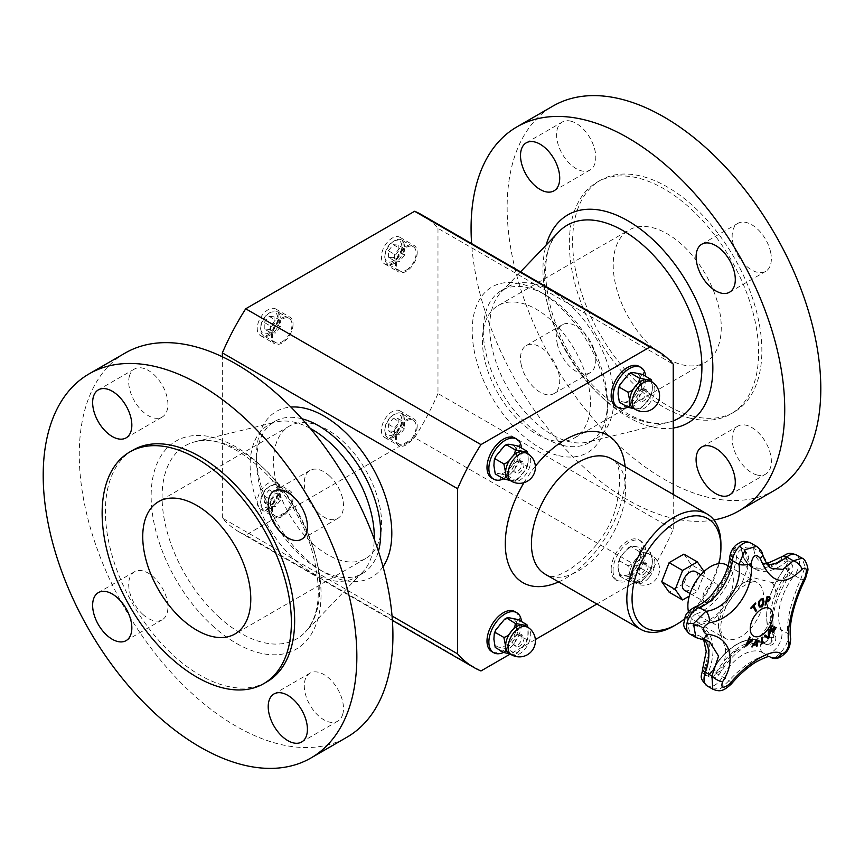 <?xml version="1.0" encoding="UTF-8"?>
<svg xmlns="http://www.w3.org/2000/svg" width="864" height="864" viewBox="0 0 864 864"><rect width="100%" height="100%" fill="white"/><g stroke="black" fill="none" stroke-linecap="round" stroke-linejoin="round"><path stroke-width="0.65" stroke-dasharray="4.32 3.24" d="M521.208 303.07A76.41 44.118 60 0 1 582.887 366.714A76.41 44.118 60 0 1 574.625 437.886A76.41 44.118 60 0 1 498.215 393.768A76.41 44.118 60 0 1 498.215 305.543A76.41 44.118 60 0 1 521.208 303.07M312.368 543.37A76.41 44.118 -120 0 0 365.785 558.457A76.41 44.118 -120 0 0 365.785 470.232A76.41 44.118 -120 0 0 289.375 426.114A76.41 44.118 -120 0 0 312.368 543.37M704.074 571.471L704.743 572.422L697.356 591.44L689.256 596.117M695.39 571.568A10.832 6.253 -60 0 1 697.637 576.526A10.832 6.253 -60 0 1 692.906 587.423A10.832 6.253 -60 0 1 684.569 590.328M718.265 588.427A10.832 6.253 120 0 0 716.018 583.47A10.832 6.253 120 0 0 705.186 589.723A10.832 6.253 120 0 0 705.186 602.23A10.832 6.253 120 0 0 713.534 599.324A10.832 6.253 120 0 0 718.265 588.427M726.678 565.002A32.162 18.565 -60 0 1 726.678 602.132A32.162 18.565 -60 0 1 694.526 620.698A32.162 18.565 -60 0 1 688.478 611.68M735.502 651.391L758.894 637.891A57.38 33.134 -60 0 1 771.595 637.978L775.235 636.271L773.291 634.619A6.286 3.629 -60 0 1 771.671 641.801A6.286 3.629 -60 0 1 766.055 644.404A6.286 3.629 -60 0 1 765.947 644.339C770.396 644.836 772.276 642.708 771.595 637.978A63.925 36.914 -60 0 1 770.558 620.352L776.207 597.013A63.925 36.914 -60 0 1 786.316 577.13C789.264 572.519 789.102 567.551 785.83 562.226A6.286 3.629 -60 0 1 789.772 561.33C793.908 566.093 793.984 570.521 789.998 574.625L786.316 577.13A57.38 33.134 -60 0 1 772.265 582.638L753.343 577.692A57.38 33.134 -60 0 1 747.198 567.864C745.416 565.175 741.852 561.46 736.517 556.729A6.286 3.629 -60 0 1 739.487 550.8A6.286 3.629 -60 0 1 744.066 549.374A6.286 3.629 -60 0 1 745.33 551.642L748.246 557.28L747.198 567.864A57.38 33.134 -60 0 1 741.053 584.788L722.131 611.582A57.38 33.134 -60 0 1 709.214 621.659L696.956 626.098L693.295 625.342A6.286 3.629 -60 0 1 692.042 625.05A6.286 3.629 -60 0 1 691.254 619.466A6.286 3.629 -60 0 1 696.017 614.077L709.214 621.659A57.38 33.134 -60 0 1 718.33 627.275L725.555 648.788A57.38 33.134 -60 0 1 723.719 664.837L721.991 670.334L715.9 673.24A6.286 3.629 -60 0 1 709.528 677.052A6.286 3.629 -60 0 1 708.761 671.371C715.241 671.382 720.22 669.211 723.719 664.837A57.38 33.134 -60 0 1 735.502 651.391A41.029 23.684 -60 0 1 725.555 648.788M729.778 557.032A8.867 4.45 5.8 0 1 731.797 554.569A7.096 4.093 -60 0 1 736.765 546.631A7.096 4.093 -60 0 1 741.744 548.824A47.704 27.54 120 0 0 781.564 559.246A7.096 4.093 -60 0 1 787.18 559.602A7.096 4.093 -60 0 1 785.117 567.832A54.248 31.32 120 0 0 769.662 631.66A0.734 0.562 -24.6 0 0 769.651 632.524A55.058 31.784 -60 0 1 785.333 567.734L788.972 569.84L790.02 574.614C774.511 599.022 769.576 619.574 775.224 636.271C776.93 636.833 775.408 648.486 766.033 644.393L762.415 642.308A6.286 3.629 120 0 0 768.031 639.695A6.286 3.629 120 0 0 769.651 632.524L773.291 634.619A55.058 31.784 120 0 1 788.972 569.84A6.286 3.629 -60 0 0 789.804 561.341L786.164 559.246A6.286 3.629 120 0 0 782.19 560.131L785.83 562.226A48.514 28.004 120 0 1 755.114 569.074A48.514 28.004 120 0 1 745.33 551.642L741.701 549.536A6.286 3.629 120 0 0 740.426 547.279A6.286 3.629 120 0 0 735.847 548.705A6.286 3.629 120 0 0 732.877 554.634A48.514 28.004 -60 0 1 692.388 611.982L691.967 610.967A47.704 27.54 120 0 0 731.797 554.569L736.517 556.729A48.514 28.004 120 0 1 696.017 614.077L692.388 611.982A6.286 3.629 120 0 0 687.625 617.371A6.286 3.629 120 0 0 688.403 622.944A6.286 3.629 120 0 0 689.656 623.236A0.734 0.572 -92 0 0 688.9 623.668A7.096 4.093 -60 0 1 686.254 618.17A7.096 4.093 -60 0 1 691.967 610.967A8.867 5.994 70.4 0 1 695.131 606.928M752.069 647.071L752.015 647.039A294.548 20.326 -147.2 0 0 751.561 646.682A295.499 240.808 -53.8 0 0 756.842 639.263A295.499 141.502 52.7 0 1 756.853 639.349M756.691 646.261A294.548 197.78 170.2 0 1 756.637 646.294A295.456 140 -127.6 0 0 756.508 644.717M753.959 644.306A294.635 102.568 14.8 0 0 756.497 643.896A295.456 139.244 -127.8 0 0 756.227 641.153M759.499 607.079L758.387 604.498L758.959 601.15L760.903 598.968L762.998 598.838M760.115 606.107L761.368 605.966L763.074 601.819L762.275 599.724M773.42 632.275L773.366 632.254A295.628 1.879 -149.7 0 0 769.457 629.91A295.034 240.883 -59.2 0 0 772.254 625.115A295.628 1.879 30.3 0 1 772.308 625.147L772.254 625.115M775.71 627.178A295.628 1.879 30.3 0 1 775.753 627.21L775.71 627.178A294.43 240.397 -59.2 0 1 773.507 630.968M774.047 626.53A295.628 1.879 30.3 0 1 774.09 626.562L774.047 626.53A294.721 240.635 -59.2 0 1 771.995 630.05M750.794 608.029L750.74 608.008A294.332 223.333 -25.5 0 0 755.363 603.029A295.618 89.132 42.9 0 1 755.395 603.083L755.363 603.029M755.687 611.41A295.034 223.862 154.5 0 1 755.665 611.442A295.639 89.143 -137.1 0 0 753.052 606.593M751.118 608.634A294.43 223.409 154.5 0 1 751.097 608.656A295.618 89.132 -137.1 0 0 750.74 608.008M768.269 638.69L768.226 638.658A294.332 223.204 154.7 0 1 768.226 638.658A295.488 11.934 -148.4 0 0 764.251 635.828A295.034 223.733 -25.3 0 0 765.072 634.954L765.126 634.986M768.334 637.362A295.52 156.578 -123.8 0 0 768.29 631.508A295.034 223.733 -25.3 0 0 769.057 630.666L769.111 630.698M765.061 605.038A295.034 89.737 -163 0 1 764.996 605.038A295.628 224.003 -94.8 0 0 766.962 596.668A294.332 89.521 17 0 0 768.42 596.549L769.813 596.948M768.668 600.296L769.111 597.758L768.161 597.521M766.746 600.923A294.732 89.64 17 0 0 767.275 600.88L768.614 600.275M761.648 644.004A294.343 184.496 175.3 0 1 761.594 644.036A295.639 154.699 -124.3 0 0 761.53 637.535A295.034 184.928 -4.7 0 0 762.188 637.092A295.639 154.699 55.7 0 1 762.188 637.157M762.253 642.913A294.43 184.55 -4.7 0 0 763.636 641.963A295.639 154.699 55.7 0 1 763.636 642.038M752.49 639.025A295.034 15.498 32.1 0 1 752.533 639.058L752.49 639.025A295.52 223.096 -24.5 0 1 747.014 644.177M746.453 645.624L746.41 645.602A294.332 15.466 -147.9 0 0 745.816 645.16A295.488 232.783 -85.2 0 0 749.585 636.887A295.034 15.498 32.1 0 1 749.639 636.93L749.585 636.887M712.66 689.105L720.857 688.414L729.14 680.562C743.99 663.919 764.694 652.007 770.04 656.942C776.099 662.396 791.64 641.606 787.633 633.42C786.607 619.909 790.992 601.798 800.788 579.074L805.108 566.741L802.073 558.187M750.589 542.905A15.152 8.748 -60 0 1 753.646 548.348A39.636 22.885 120 0 0 761.638 562.594L771.649 568.372L756.54 546.34M701.136 639.176A8.867 5.411 95.4 0 1 699.3 638.442L709.549 641.639L700.628 636.487A39.636 22.885 120 0 0 692.723 634.64A15.152 8.748 -60 0 1 689.699 633.938M796.327 554.872A15.152 8.748 -60 0 1 794.329 575.348A8.867 1.717 38 0 1 785.117 567.832L785.03 567.637C768.01 591.484 762.826 613.04 769.468 632.318C768.474 639.986 766.12 643.313 762.415 642.308A6.286 3.629 120 0 1 762.318 642.244L765.947 644.339A48.514 28.004 120 0 0 765.18 643.864A48.514 28.004 120 0 0 715.9 673.24L712.26 671.144A48.514 28.004 -60 0 1 761.54 641.768A48.514 28.004 -60 0 1 762.318 642.244A0.734 0.605 -56.8 0 0 761.378 642.632A47.704 27.54 120 0 0 712.152 671.047A7.096 4.093 -60 0 1 705.553 675.594A7.096 4.093 -60 0 1 704.106 668.941L708.761 671.371A48.514 28.004 120 0 0 702.972 627.599A48.514 28.004 120 0 0 693.295 625.342L689.656 623.236A48.514 28.004 -60 0 1 699.332 625.493A48.514 28.004 -60 0 1 705.132 669.276A6.286 3.629 120 0 0 705.877 674.946A6.286 3.629 120 0 0 712.26 671.144L729.14 680.562A8.867 1.436 -139.8 0 1 731.354 683.953M695.92 637.524L699.3 638.442L692.723 634.64A8.867 6.815 -92 0 1 688.9 623.668A47.704 27.54 120 0 1 704.106 668.941A8.867 2.02 20.5 0 0 702.54 669.47M805.475 578.718L805.453 578.75A8.867 2.851 -153.4 0 1 800.788 579.074L794.329 575.348A46.181 26.665 120 0 0 781.175 629.694A15.152 8.748 -60 0 1 777.254 647.006A15.152 8.748 -60 0 1 763.7 653.292A15.152 8.748 -60 0 1 763.463 653.141A39.636 22.885 120 0 0 762.836 652.763L769.802 656.78M762.491 554.072A8.867 4.352 -16.8 0 0 760.223 552.15L753.646 548.348A8.867 5.724 -6.6 0 0 741.744 548.824L741.701 549.536A48.514 28.004 -60 0 0 751.475 566.968C745.848 563.587 742.522 557.68 741.485 549.245L740.426 547.279L744.066 549.374M769.748 656.78L763.463 653.141A8.867 7.236 123.2 0 1 763.182 652.968A8.867 7.236 123.2 0 1 761.378 642.632A7.096 4.093 -60 0 0 767.761 639.846A7.096 4.093 -60 0 0 769.662 631.66A8.867 6.696 -24.6 0 1 781.175 629.694L787.633 633.42A8.867 7.7 168.2 0 1 790.528 637.729M383.044 566.676A95.634 55.21 60 0 1 324.184 572.335A95.634 55.21 60 0 1 256.565 455.209A95.634 55.21 60 0 1 290.887 407.063M301.946 418.77A87.793 50.684 -120 0 0 274.741 421.416A87.793 50.684 -120 0 0 256.565 461.614A87.793 50.684 -120 0 0 301.158 556.146A87.793 50.684 -120 0 0 318.632 569.128A87.793 50.684 -120 0 0 362.534 573.48A87.793 50.684 -120 0 0 378.432 551.243M558.857 455.674A95.634 55.21 -120 0 0 607.435 408.791A95.634 55.21 -120 0 0 539.816 291.665A95.634 55.21 -120 0 0 472.889 342.209A95.634 55.21 -120 0 0 558.857 455.674M562.842 445.424A87.793 50.684 60 0 1 491.972 372.298A87.793 50.684 60 0 1 501.466 290.52A87.793 50.684 60 0 1 527.882 287.68A87.793 50.684 60 0 1 545.368 294.872A87.793 50.684 60 0 1 607.435 402.386A87.793 50.684 60 0 1 589.259 442.584A87.793 50.684 60 0 1 562.842 445.424M683.878 554.137L691.254 564.635L704.743 572.422M691.254 564.635L683.878 583.654L697.356 591.44M683.878 583.654L669.114 592.175M642.438 374.393C640.764 375.311 640.181 377.482 640.688 380.938L642.438 389.491C639.36 390.269 636.898 392.278 635.029 395.518C632.156 398.174 630.85 400.853 631.12 403.564L623.711 402.052A16.006 9.245 120 0 0 635.029 395.518A16.006 9.245 120 0 0 640.688 380.938A16.006 9.245 120 0 0 635.029 372.881A16.006 9.245 120 0 0 623.711 379.415A16.006 9.245 120 0 0 618.052 394.006A16.006 9.245 120 0 0 623.711 402.052C620.838 401.555 619.531 401.717 619.801 402.559M633.074 408.089A16.006 9.245 120 0 0 635.418 408.812C638.291 409.309 639.587 409.147 639.328 408.305L641.66 407.743L650.657 396.803L650.646 394.222L652.039 393.271L652.396 387.688A16.006 9.245 120 0 0 649.08 380.365M634.122 408.694L635.418 408.812A16.006 9.245 120 0 0 646.736 402.278A16.006 9.245 120 0 0 652.396 387.688L652.126 382.147M641.66 407.743L639.652 408.92L631.12 403.564M642.438 389.491L650.646 394.222M627.772 407.16A23.101 13.338 120 0 0 645.624 376.24M639.036 366.368A23.101 13.338 -60 0 1 639.036 393.044A23.101 13.338 -60 0 1 615.935 406.382M404.46 255.258L399.568 261.36L394.664 260.917L394.664 254.383L399.568 248.281L404.46 248.724L404.46 255.258L398.196 251.64L393.293 257.731L399.568 261.36M393.293 257.731L388.39 257.299L394.664 260.917M388.39 257.299L388.39 250.765L394.664 254.383M388.39 250.765L393.293 244.663L399.568 248.281M393.293 244.663L398.196 245.106L404.46 248.724M398.196 245.106L398.196 251.64M406.361 270.065A13.856 8.003 120 0 0 415.411 257.85A13.856 8.003 120 0 0 413.294 246.737A13.856 8.003 120 0 0 399.427 254.74A13.856 8.003 120 0 0 399.427 270.745A13.856 8.003 120 0 0 406.361 270.065M394.6 263.272A13.856 8.003 -60 0 1 387.666 263.963A13.856 8.003 -60 0 1 384.793 257.612A13.856 8.003 -60 0 1 394.6 240.635A13.856 8.003 -60 0 1 401.522 239.954A13.856 8.003 -60 0 1 403.65 251.057A13.856 8.003 -60 0 1 394.6 263.272M393.293 261.004A12.01 6.934 -60 0 1 384.793 256.1A12.01 6.934 -60 0 1 393.293 241.391A12.01 6.934 -60 0 1 401.782 246.294A12.01 6.934 -60 0 1 393.293 261.004M518.281 446.083C516.607 446.99 516.024 449.161 516.532 452.617L518.281 461.171C515.203 461.948 512.741 463.957 510.872 467.197C508 469.854 506.704 472.543 506.963 475.243L499.554 473.731A16.006 9.245 120 0 0 510.872 467.197A16.006 9.245 120 0 0 516.532 452.617A16.006 9.245 120 0 0 510.872 444.56A16.006 9.245 120 0 0 499.554 451.094A16.006 9.245 120 0 0 493.895 465.685A16.006 9.245 120 0 0 499.554 473.731C496.681 473.234 495.385 473.396 495.644 474.239M508.918 479.768A16.006 9.245 120 0 0 511.261 480.492C514.134 480.989 515.43 480.827 515.171 479.984L517.504 479.423L526.511 468.482L526.489 465.901L527.882 464.951L528.239 459.367A16.006 9.245 120 0 0 524.923 452.045M509.965 480.373L511.261 480.492A16.006 9.245 120 0 0 522.58 473.958A16.006 9.245 120 0 0 528.239 459.367L527.98 453.827M517.504 479.423L515.495 480.6L506.963 475.243M518.281 461.171L526.489 465.901M503.615 478.84A23.101 13.338 120 0 0 521.467 447.919M514.879 438.048A23.101 13.338 -60 0 1 514.879 464.724A23.101 13.338 -60 0 1 491.778 478.073M280.314 326.938L275.411 333.04L270.508 332.597L270.508 326.063L275.411 319.972L280.314 320.404L280.314 326.938L274.039 323.32L269.136 329.411L275.411 333.04M269.136 329.411L264.233 328.979L270.508 332.597M264.233 328.979L264.233 322.445L270.508 326.063M264.233 322.445L269.136 316.343L275.411 319.972M269.136 316.343L274.039 316.786L280.314 320.404M274.039 316.786L274.039 323.32M282.204 341.744A13.856 8.003 120 0 0 291.254 329.53A13.856 8.003 120 0 0 289.138 318.416A13.856 8.003 120 0 0 275.27 326.419A13.856 8.003 120 0 0 275.27 342.425A13.856 8.003 120 0 0 282.204 341.744M270.443 334.951A13.856 8.003 -60 0 1 263.509 335.642A13.856 8.003 -60 0 1 260.636 329.292A13.856 8.003 -60 0 1 270.443 312.314A13.856 8.003 -60 0 1 277.376 311.634A13.856 8.003 -60 0 1 279.493 322.736A13.856 8.003 -60 0 1 270.443 334.951M269.136 332.683A12.01 6.934 -60 0 1 260.636 327.78A12.01 6.934 -60 0 1 269.136 313.07A12.01 6.934 -60 0 1 277.625 317.974A12.01 6.934 -60 0 1 269.136 332.683M718.988 563.598A62.834 36.277 -60 0 1 684.601 618.926M720.932 544.482A66.539 38.416 -60 0 1 673.877 625.979M310.295 428.404A87.793 50.684 -120 0 0 276.232 421.978A87.793 50.684 -120 0 0 268.315 425.131A87.793 50.684 -120 0 0 294.732 559.85A87.793 50.684 -120 0 0 356.108 577.184A87.793 50.684 -120 0 0 362.794 571.914A87.793 50.684 -120 0 0 374.263 539.19M129.492 375.808A27.724 16.006 -120 0 0 138.305 406.739A27.724 16.006 -120 0 0 162.173 417.053A27.724 16.006 -120 0 0 162.173 385.042A27.724 16.006 -120 0 0 134.449 369.036A27.724 16.006 -120 0 0 129.492 375.808M125.204 353.03A221.789 128.045 -120 0 0 125.204 609.131A221.789 128.045 -120 0 0 346.993 737.176M133.121 450.047A133.812 77.252 -120 0 0 133.121 604.552A133.812 77.252 -120 0 0 266.933 681.815M329.411 475.88A27.724 16.006 -120 0 0 310.025 470.405A27.724 16.006 -120 0 0 310.025 502.416A27.724 16.006 -120 0 0 337.748 518.422A27.724 16.006 -120 0 0 329.411 475.88M342.695 714.398A27.724 16.006 -120 0 0 333.893 683.467A27.724 16.006 -120 0 0 310.025 673.153A27.724 16.006 -120 0 0 310.025 705.164A27.724 16.006 -120 0 0 337.748 721.17A27.724 16.006 -120 0 0 342.695 714.398M142.787 614.326A27.724 16.006 -120 0 0 162.173 619.801A27.724 16.006 -120 0 0 162.173 587.79A27.724 16.006 -120 0 0 134.449 571.784A27.724 16.006 -120 0 0 142.787 614.326M534.308 283.964A87.793 50.684 60 0 1 605.178 357.091A87.793 50.684 60 0 1 595.685 438.869A87.793 50.684 60 0 1 587.768 442.022A87.793 50.684 60 0 1 507.892 388.184A87.793 50.684 60 0 1 501.206 292.086A87.793 50.684 60 0 1 507.892 286.816A87.793 50.684 60 0 1 534.308 283.964M521.305 365.094A27.724 16.006 60 0 1 526.252 345.578A27.724 16.006 60 0 1 553.975 361.584A27.724 16.006 60 0 1 553.975 393.595A27.724 16.006 60 0 1 521.305 365.094M557.377 344.272A27.724 16.006 60 0 1 562.324 324.745A27.724 16.006 60 0 1 590.047 340.751A27.724 16.006 60 0 1 590.047 372.773A27.724 16.006 60 0 1 557.377 344.272M774.868 490.147A221.789 128.045 60 0 1 708.124 497.329A221.789 128.045 60 0 1 529.092 312.584A221.789 128.045 60 0 1 553.079 106.002M713.902 519.977A221.789 128.045 60 0 1 672.052 518.152A221.789 128.045 60 0 1 471.614 243.594M652.028 227.545A76.41 44.118 60 0 1 713.707 291.19A76.41 44.118 60 0 1 705.445 362.351A76.41 44.118 60 0 1 629.035 318.244A76.41 44.118 60 0 1 629.035 230.018A76.41 44.118 60 0 1 652.028 227.545M693.878 416.405A133.812 77.252 60 0 1 585.857 304.938A133.812 77.252 60 0 1 600.34 180.306A133.812 77.252 60 0 1 734.152 257.558A133.812 77.252 60 0 1 734.141 412.074A133.812 77.252 60 0 1 693.878 416.405M690.617 418.284A133.812 77.252 60 0 1 582.595 306.828A133.812 77.252 60 0 1 597.067 182.185A133.812 77.252 60 0 1 730.879 259.448A133.812 77.252 60 0 1 730.879 413.953A133.812 77.252 60 0 1 690.617 418.284M570.661 121.111A27.724 16.006 60 0 1 593.039 144.202A27.724 16.006 60 0 1 590.047 170.024A27.724 16.006 60 0 1 562.324 154.019A27.724 16.006 60 0 1 562.324 122.008A27.724 16.006 60 0 1 570.661 121.111M770.569 251.867A27.724 16.006 60 0 1 765.623 271.393A27.724 16.006 60 0 1 737.899 255.388A27.724 16.006 60 0 1 737.899 223.376A27.724 16.006 60 0 1 770.569 251.867M757.285 475.038A27.724 16.006 60 0 1 734.908 451.948A27.724 16.006 60 0 1 737.899 426.125A27.724 16.006 60 0 1 765.623 442.13A27.724 16.006 60 0 1 765.623 474.142A27.724 16.006 60 0 1 757.285 475.038M417.204 426.028A15.336 8.856 -60 0 1 410.508 441.461A15.336 8.856 -60 0 1 398.693 445.576A15.336 8.856 -60 0 1 398.693 427.864A15.336 8.856 -60 0 1 414.029 419.008A15.336 8.856 -60 0 1 417.204 426.028M406.361 443.61A13.856 8.003 120 0 0 415.411 431.395A13.856 8.003 120 0 0 413.294 420.282A13.856 8.003 120 0 0 399.427 428.285A13.856 8.003 120 0 0 399.427 444.29A13.856 8.003 120 0 0 406.361 443.61M403.088 417.874A15.336 8.856 120 0 0 399.913 410.854A15.336 8.856 120 0 0 384.577 419.71A15.336 8.856 120 0 0 384.577 437.422A15.336 8.856 120 0 0 396.392 433.318A15.336 8.856 120 0 0 403.088 417.874M293.047 497.707A15.336 8.856 -60 0 1 286.351 513.14A15.336 8.856 -60 0 1 274.536 517.255A15.336 8.856 -60 0 1 274.536 499.543A15.336 8.856 -60 0 1 289.872 490.687A15.336 8.856 -60 0 1 293.047 497.707M282.204 515.29A13.856 8.003 120 0 0 291.254 503.075A13.856 8.003 120 0 0 289.138 491.962A13.856 8.003 120 0 0 275.27 499.964A13.856 8.003 120 0 0 275.27 515.97A13.856 8.003 120 0 0 282.204 515.29M278.932 489.553A15.336 8.856 120 0 0 275.756 482.533A15.336 8.856 120 0 0 260.42 491.389A15.336 8.856 120 0 0 260.42 509.101A15.336 8.856 120 0 0 272.246 504.997A15.336 8.856 120 0 0 278.932 489.553M417.204 252.482A15.336 8.856 -60 0 1 410.508 267.916A15.336 8.856 -60 0 1 398.693 272.03A15.336 8.856 -60 0 1 398.693 254.318A15.336 8.856 -60 0 1 414.029 245.462A15.336 8.856 -60 0 1 417.204 252.482M403.088 244.328A15.336 8.856 120 0 0 399.913 237.308A15.336 8.856 120 0 0 384.577 246.164A15.336 8.856 120 0 0 384.577 263.876A15.336 8.856 120 0 0 396.392 259.772A15.336 8.856 120 0 0 403.088 244.328M293.047 324.162A15.336 8.856 -60 0 1 286.351 339.595A15.336 8.856 -60 0 1 274.536 343.71A15.336 8.856 -60 0 1 274.536 325.998A15.336 8.856 -60 0 1 289.872 317.142A15.336 8.856 -60 0 1 293.047 324.162M278.932 316.008A15.336 8.856 120 0 0 275.756 308.988A15.336 8.856 120 0 0 260.42 317.844A15.336 8.856 120 0 0 260.42 335.556A15.336 8.856 120 0 0 272.246 331.452A15.336 8.856 120 0 0 278.932 316.008M421.654 214.747A182.974 105.646 -60 0 1 437.983 228.377L673.229 364.187M437.983 228.377L437.983 393.541L673.229 529.362A182.974 105.646 -60 0 1 649.858 573.448L596.894 604.022M673.229 494.446L673.229 529.362M437.983 393.541A182.974 105.646 -60 0 1 414.623 437.627L649.858 573.448M414.623 437.627L245.711 535.151L480.956 670.961M535.356 639.554L510.224 654.059M245.711 535.151A182.974 105.646 -60 0 1 238.68 531.673A182.974 105.646 -60 0 1 222.35 518.044L392.051 616.01M222.35 518.044L222.35 356.778M270.443 508.496A13.856 8.003 -60 0 1 263.509 509.177A13.856 8.003 -60 0 1 260.636 502.837A13.856 8.003 -60 0 1 270.443 485.86A13.856 8.003 -60 0 1 277.376 485.168A13.856 8.003 -60 0 1 279.493 496.282A13.856 8.003 -60 0 1 270.443 508.496M269.136 506.228A12.01 6.934 -60 0 1 260.636 501.325A12.01 6.934 -60 0 1 269.136 486.616A12.01 6.934 -60 0 1 277.625 491.519A12.01 6.934 -60 0 1 269.136 506.228M274.039 490.331L274.039 496.865L269.136 502.956L264.233 502.524L264.233 495.99L269.136 489.888L274.039 490.331L280.314 493.949L280.314 500.483L274.039 496.865M269.136 489.888L275.411 493.506L280.314 493.949M264.233 495.99L270.508 499.608L275.411 493.506M264.233 502.524L270.508 506.142L270.508 499.608M269.136 502.956L275.411 506.574L270.508 506.142M280.314 500.483L275.411 506.574M503.615 652.385A23.101 13.338 120 0 0 521.467 621.464M514.879 611.593A23.101 13.338 -60 0 1 514.879 638.269A23.101 13.338 -60 0 1 491.778 651.607M493.895 639.22A16.006 9.245 120 0 0 499.554 647.276A16.006 9.245 120 0 0 510.872 640.742A16.006 9.245 120 0 0 516.532 626.152A16.006 9.245 120 0 0 510.872 618.106A16.006 9.245 120 0 0 499.554 624.64A16.006 9.245 120 0 0 493.895 639.22M508.918 653.314A16.006 9.245 120 0 0 511.261 654.037A16.006 9.245 120 0 0 522.58 647.503A16.006 9.245 120 0 0 528.239 632.912A16.006 9.245 120 0 0 524.923 625.59M518.281 619.618C516.607 620.525 516.024 622.706 516.532 626.152L518.281 634.716L526.489 639.446L527.882 638.496L527.98 627.372M518.281 634.716C515.203 635.494 512.741 637.502 510.872 640.742C508 643.399 506.704 646.078 506.963 648.788L515.171 653.53L517.504 652.968L526.511 642.017L526.489 639.446M509.965 653.918L511.261 654.037C514.134 654.534 515.43 654.372 515.171 653.53L515.495 654.145L517.504 652.968M506.963 648.788L499.554 647.276C496.681 646.769 495.385 646.942 495.644 647.784M394.6 436.817A13.856 8.003 -60 0 1 387.666 437.497A13.856 8.003 -60 0 1 384.793 431.158A13.856 8.003 -60 0 1 394.6 414.18A13.856 8.003 -60 0 1 401.522 413.489A13.856 8.003 -60 0 1 403.65 424.602A13.856 8.003 -60 0 1 394.6 436.817M393.293 434.549A12.01 6.934 -60 0 1 384.793 429.646A12.01 6.934 -60 0 1 393.293 414.936A12.01 6.934 -60 0 1 401.782 419.839A12.01 6.934 -60 0 1 393.293 434.549M398.196 418.651L398.196 425.185L393.293 431.276L388.39 430.844L388.39 424.3L393.293 418.208L398.196 418.651L404.46 422.269L404.46 428.803L398.196 425.185M393.293 418.208L399.568 421.826L404.46 422.269M388.39 424.3L394.664 427.928L399.568 421.826M388.39 430.844L394.664 434.462L394.664 427.928M393.293 431.276L399.568 434.894L394.664 434.462M404.46 428.803L399.568 434.894M611.15 569.354A23.101 13.338 -60 0 1 621.238 546.102A23.101 13.338 -60 0 1 639.036 539.914A23.101 13.338 -60 0 1 639.036 566.59A23.101 13.338 -60 0 1 615.935 579.928A23.101 13.338 -60 0 1 611.15 569.354M613.03 570.445A23.101 13.338 120 0 0 617.814 581.018A23.101 13.338 120 0 0 640.915 567.68A23.101 13.338 120 0 0 640.915 541.004A23.101 13.338 120 0 0 623.117 547.193A23.101 13.338 120 0 0 613.03 570.445M619.801 561.006L619.78 558.436L623.711 552.96L628.787 547.495L631.12 546.934C630.85 546.091 632.156 545.929 635.029 546.426L642.438 547.938C640.764 548.845 640.181 551.027 640.688 554.472L642.438 563.036C639.36 563.814 636.898 565.823 635.029 569.063C632.156 571.72 630.85 574.398 631.12 577.109L623.711 575.597C620.838 575.089 619.531 575.262 619.801 576.104L618.052 567.54A16.006 9.245 120 0 0 623.711 575.597A16.006 9.245 120 0 0 635.029 569.063A16.006 9.245 120 0 0 640.688 554.472A16.006 9.245 120 0 0 635.029 546.426A16.006 9.245 120 0 0 623.711 552.96A16.006 9.245 120 0 0 618.052 567.54L618.408 561.967L619.801 561.006L628.009 565.747L629.759 574.301A16.006 9.245 120 0 0 633.074 581.634A16.006 9.245 120 0 0 635.418 582.358A16.006 9.245 120 0 0 646.736 575.824A16.006 9.245 120 0 0 652.396 561.233A16.006 9.245 120 0 0 649.08 553.91A16.006 9.245 120 0 0 646.736 553.187A16.006 9.245 120 0 0 635.418 559.721A16.006 9.245 120 0 0 629.759 574.301C630.256 577.757 629.672 579.928 628.009 580.835L635.418 582.358C638.291 582.854 639.587 582.692 639.328 581.85L641.66 581.288L646.736 575.824L650.657 570.337L650.646 567.767L652.039 566.816L652.396 561.233L650.646 552.679C650.905 553.522 649.598 553.684 646.736 553.187L639.328 551.664C639.587 554.375 638.291 557.064 635.418 559.721C633.55 562.95 631.076 564.97 628.009 565.747M642.438 547.938L650.646 552.679M642.438 563.036L650.646 567.767M631.12 577.109L639.652 582.455L641.66 581.288M619.801 576.104L628.009 580.835M628.787 547.495L630.785 546.318L639.328 551.664M514.825 469.984A6.469 3.737 -60 0 1 517.655 463.471A6.469 3.737 -60 0 1 522.634 461.732A6.469 3.737 -60 0 1 522.634 469.206A6.469 3.737 -60 0 1 516.164 472.943A6.469 3.737 -60 0 1 514.825 469.984M512.87 468.85A6.469 3.737 120 0 0 514.21 471.809A6.469 3.737 120 0 0 520.679 468.072A6.469 3.737 120 0 0 520.679 460.609A6.469 3.737 120 0 0 515.689 462.337A6.469 3.737 120 0 0 512.87 468.85M514.825 643.518A6.469 3.737 -60 0 1 517.655 637.016A6.469 3.737 -60 0 1 522.634 635.278A6.469 3.737 -60 0 1 522.634 642.751A6.469 3.737 -60 0 1 516.164 646.488A6.469 3.737 -60 0 1 514.825 643.518M512.87 642.395A6.469 3.737 120 0 0 514.21 645.354A6.469 3.737 120 0 0 520.679 641.617A6.469 3.737 120 0 0 520.679 634.154A6.469 3.737 120 0 0 515.689 635.882A6.469 3.737 120 0 0 512.87 642.395M638.982 398.304A6.469 3.737 -60 0 1 641.801 391.792A6.469 3.737 -60 0 1 646.79 390.053A6.469 3.737 -60 0 1 646.79 397.526A6.469 3.737 -60 0 1 640.321 401.263A6.469 3.737 -60 0 1 638.982 398.304M637.027 397.17A6.469 3.737 120 0 0 638.366 400.129A6.469 3.737 120 0 0 644.836 396.392A6.469 3.737 120 0 0 644.836 388.93A6.469 3.737 120 0 0 639.846 390.658A6.469 3.737 120 0 0 637.027 397.17M638.982 571.838A6.469 3.737 -60 0 1 641.801 565.337A6.469 3.737 -60 0 1 646.79 563.598A6.469 3.737 -60 0 1 646.79 571.072A6.469 3.737 -60 0 1 640.321 574.808A6.469 3.737 -60 0 1 638.982 571.838M637.027 570.715A6.469 3.737 120 0 0 638.366 573.674A6.469 3.737 120 0 0 644.836 569.938A6.469 3.737 120 0 0 644.836 562.475A6.469 3.737 120 0 0 639.846 564.203A6.469 3.737 120 0 0 637.027 570.715M718.33 627.275A41.029 23.684 -60 0 1 722.131 611.582M741.053 584.788A41.029 23.684 -60 0 1 753.343 577.692M745.729 581.915A32.162 18.565 120 0 0 718.178 623.484A32.162 18.565 120 0 0 724.842 638.204A32.162 18.565 120 0 0 757.004 619.639A32.162 18.565 120 0 0 757.004 582.509A32.162 18.565 120 0 0 745.729 581.915M772.265 582.638A41.029 23.684 -60 0 1 776.207 597.013M770.558 620.352A41.029 23.684 -60 0 1 758.894 637.891M785.333 567.734A6.286 3.629 120 0 0 786.164 559.246C787.666 558.565 787.504 565.477 785.03 567.637L785.333 567.734M782.384 556.502A8.867 4.061 -128.6 0 0 781.564 559.246L782.19 560.131A48.514 28.004 -60 0 1 751.475 566.968L755.114 569.074C752.458 568.339 750.168 564.408 748.246 557.28C749.023 556.427 747.63 553.802 744.044 549.428M766.876 563.652L761.638 562.594A39.636 22.885 120 0 0 767.394 564.386M704.365 639.684A39.636 22.885 120 0 0 700.628 636.487L703.631 639.522M769.727 656.77L762.836 652.763A39.636 22.885 120 0 0 722.563 676.76A15.152 8.748 -60 0 1 707.162 685.94M635.548 409.514A16.006 9.245 120 0 0 643.55 408.726A16.006 9.245 120 0 0 649.21 403.704A16.006 9.245 120 0 0 651.553 381.802M511.402 481.205A16.006 9.245 120 0 0 519.404 480.406A16.006 9.245 120 0 0 525.064 475.384A16.006 9.245 120 0 0 527.407 453.481M611.744 458.946A66.539 38.416 -60 0 1 611.744 535.777A66.539 38.416 -60 0 1 545.206 574.193C553.943 586.256 605.405 551.502 616.291 505.84C621.972 478.505 620.449 462.877 611.744 458.946M523.951 482.684A85.018 49.086 -60 0 1 535.367 466.236M625.136 466.679A85.018 49.086 -60 0 1 558.598 581.926M212.177 625.417A120.139 69.358 -120 0 0 318.654 569.614A120.139 69.358 -120 0 0 177.466 440.273A120.139 69.358 -120 0 0 212.177 625.417M218.732 616.853A111.499 64.379 -120 0 0 305.186 632.178A111.499 64.379 -120 0 0 296.687 510.127A111.499 64.379 -120 0 0 195.232 441.742A111.499 64.379 -120 0 0 163.177 512.503A111.499 64.379 -120 0 0 218.732 616.853M673.229 428.026A120.139 69.358 60 0 1 577.076 368.161A120.139 69.358 60 0 1 546.134 245.095M673.229 420.887A111.499 64.379 60 0 1 668.768 422.258A111.499 64.379 60 0 1 567.313 353.873A111.499 64.379 60 0 1 558.814 231.822C531.976 254.794 547.56 338.947 593.633 386.208C621.81 414.925 646.855 426.946 668.768 422.258L587.768 442.022M511.402 654.739A16.006 9.245 120 0 0 519.404 653.951A16.006 9.245 120 0 0 525.064 648.929A16.006 9.245 120 0 0 527.407 627.016M649.21 577.249A16.006 9.245 120 0 0 651.553 555.336A16.006 9.245 120 0 0 643.55 556.135A16.006 9.245 120 0 0 633.096 570.24A16.006 9.245 120 0 0 635.548 583.06A16.006 9.245 120 0 0 643.55 582.271A16.006 9.245 120 0 0 649.21 577.249M690.044 593.492L705.186 602.23M700.877 574.733L716.018 583.47M728.093 565.812L757.004 582.509C756.594 581.591 754.196 581.591 749.822 582.498L740.858 587.65C733.579 593.676 727.952 601.636 723.989 611.539C720.403 622.123 719.809 629.942 722.207 635.008L724.842 638.204L694.526 620.698M696.946 626.098L692.042 625.039L688.403 622.944L699.332 625.493L702.972 627.599L696.956 626.098M709.517 677.041L705.877 674.946C706.396 676.48 708.437 675.162 711.99 670.982C724.41 647.708 748.267 633.377 761.54 641.768L765.18 643.864C756.356 637.87 735.523 648.799 721.991 670.334C719.442 674.557 715.511 679.925 709.538 677.052L709.538 677.052M318.632 569.128L324.184 572.335M256.565 461.614L256.565 455.209M545.368 294.872L539.816 291.665M607.435 402.386L607.435 408.791M650.657 396.792L652.039 393.271M413.294 246.737L401.522 239.954M399.427 270.745L387.666 263.963M384.793 256.1L384.793 257.612M393.293 241.391L394.6 240.635M526.5 468.482L527.882 464.951M289.138 318.416L277.376 311.634M275.27 342.425L263.509 335.642M260.636 327.78L260.636 329.292M269.136 313.07L270.443 312.314M274.741 421.416L268.315 425.131M362.534 573.48L356.108 577.184M134.449 369.036L98.377 389.858M162.173 417.053L126.101 437.875M362.794 571.914L305.186 632.178C320.198 615.546 322.304 587.844 311.526 549.083C293.641 485.546 228.55 429.98 195.232 441.742L276.232 421.978M289.375 426.114L158.555 501.649M365.785 558.457L234.965 633.982M310.025 470.405L273.953 491.227M337.748 518.422L301.676 539.255M310.025 673.153L273.953 693.976M337.748 721.17L301.676 741.992M134.449 571.784L98.377 592.607M162.173 619.801L126.101 640.624M589.259 442.584L595.685 438.869M501.466 290.52L507.892 286.816M553.975 393.595L590.047 372.773M526.252 345.578L562.324 324.745M501.206 292.086L520.549 271.847M574.625 437.886L705.445 362.351M498.215 305.543L629.035 230.018M730.879 413.953L734.141 412.074M597.067 182.185L600.34 180.306M729.551 494.964L765.623 474.142M701.827 446.947L737.899 426.125M729.551 292.216L765.623 271.393M701.827 244.199L737.899 223.376M553.975 190.847L590.047 170.024M526.252 142.83L562.324 122.008M399.913 410.854L414.029 419.008M384.577 437.422L398.693 445.576M275.756 482.533L289.872 490.687M260.42 509.101L274.536 517.255M399.913 237.308L414.029 245.462M384.577 263.876L398.693 272.03M275.756 308.988L289.872 317.142M260.42 335.556L274.536 343.71M238.68 531.673L392.386 620.406M260.636 501.325L260.636 502.837M269.136 486.616L270.443 485.86M289.138 491.962L277.376 485.168M275.27 515.97L263.509 509.177M526.5 642.017L527.882 638.496M384.793 429.646L384.793 431.158M393.293 414.936L394.6 414.18M413.294 420.282L401.522 413.489M399.427 444.29L387.666 437.497M615.935 579.928L617.814 581.018M639.036 539.914L640.915 541.004M633.074 581.634L635.548 583.06A16.006 16.006 0 0 0 657.418 577.206A16.006 16.006 0 0 0 651.553 555.336L649.08 553.91M650.657 570.337L652.039 566.816M618.408 561.967L619.78 558.436M514.21 471.809L516.164 472.943M520.679 460.609L522.634 461.732M514.21 645.354L516.164 646.488M520.679 634.154L522.634 635.278M638.366 400.129L640.321 401.263M644.836 388.93L646.79 390.053M638.366 573.674L640.321 574.808M644.836 562.475L646.79 563.598"/><path stroke-width="1.3" d="M689.256 596.117L682.603 599.962L675.227 589.464L682.603 570.445L697.356 561.924L704.074 571.471M690.044 593.492L684.569 590.328A10.832 6.253 -60 0 1 684.569 577.822A10.832 6.253 -60 0 1 695.39 571.568L700.877 574.733M688.478 611.68A32.162 18.565 -60 0 1 687.863 605.977A32.162 18.565 -60 0 1 701.903 573.62A32.162 18.565 -60 0 1 726.678 565.002L728.093 565.812M756.562 644.749A294.624 102.568 -165.2 0 1 753.397 645.268A295.531 240.7 127 0 1 752.069 647.071A294.624 20.336 -147.2 0 0 751.615 646.715A295.574 240.862 -53.8 0 0 756.896 639.284A295.574 141.534 52.7 0 1 757.447 645.764A294.624 197.834 170.2 0 1 756.691 646.326A295.531 140.044 -127.6 0 0 756.562 644.749L756.508 644.717A294.548 102.546 -165.2 0 1 753.343 645.235A295.456 240.635 127 0 1 752.026 647.039M756.853 639.349A295.499 141.502 52.7 0 1 757.393 645.732A294.548 197.78 170.2 0 1 756.691 646.261M756.281 641.174L756.227 641.153A295.466 240.602 127.2 0 1 753.959 644.306L754.013 644.339A294.71 102.6 14.8 0 0 756.551 643.928A295.531 139.277 -127.8 0 0 756.281 641.174A295.531 240.667 127.2 0 1 754.013 644.339M762.934 598.784L763.992 601.344L763.42 604.681L761.454 606.863L759.37 606.992L758.441 604.53L759.002 601.182L760.957 599L763.052 598.86L763.938 601.312L763.366 604.649L761.4 606.83L759.316 606.971M762.469 599.864L761.033 599.875L759.694 601.452L759.326 604.033L760.147 606.128L761.411 605.999L763.128 601.852L762.242 599.702M762.415 599.832L760.979 599.843L759.64 601.42L759.272 604.001L760.147 606.128M775.753 627.21A295.704 1.879 30.3 0 1 776.207 627.48A294.408 240.376 120.8 0 1 773.42 632.275A295.704 1.879 -149.7 0 0 769.511 629.942A295.11 240.948 -59.2 0 0 772.308 625.147A295.704 1.879 30.3 0 1 772.783 625.428A295.045 240.894 120.8 0 1 770.58 629.208A295.715 1.879 30.3 0 1 772.049 630.083A294.797 240.7 -59.2 0 0 774.09 626.562A295.704 1.879 30.3 0 1 774.554 626.832A294.71 240.624 120.8 0 1 772.513 630.364A295.715 1.879 30.3 0 1 773.561 630.99A294.505 240.451 -59.2 0 0 775.753 627.21A295.628 1.879 30.3 0 1 776.153 627.448A294.332 240.311 120.8 0 1 773.377 632.232M774.09 626.562A295.628 1.879 30.3 0 1 774.5 626.81A294.635 240.57 120.8 0 1 772.459 630.331A295.639 1.879 30.3 0 1 773.507 630.968L773.561 630.99M772.308 625.147A295.628 1.879 30.3 0 1 772.729 625.406A294.97 240.829 120.8 0 1 770.537 629.186A295.639 1.879 30.3 0 1 771.995 630.05L772.049 630.083M755.417 603.05A295.693 89.165 42.9 0 1 755.784 603.709A294.505 223.463 154.5 0 1 753.862 605.794A295.715 89.165 42.9 0 1 756.486 610.643A295.11 223.927 154.5 0 1 755.719 611.464A295.715 89.165 -137.1 0 0 753.095 606.625A294.505 223.463 154.5 0 1 751.151 608.688A295.693 89.165 -137.1 0 0 750.794 608.029A294.408 223.387 -25.5 0 0 755.417 603.05A295.618 89.132 42.9 0 1 755.73 603.677A294.43 223.409 154.5 0 1 753.808 605.772A295.639 89.143 42.9 0 1 756.432 610.61A295.034 223.862 154.5 0 1 755.687 611.41M753.095 606.625L753.052 606.593A294.43 223.409 154.5 0 1 751.118 608.634M769.057 630.752A295.477 158.047 56.6 0 1 769.046 637.772A294.332 223.204 154.7 0 1 768.226 638.647M765.126 634.986A295.531 14.332 32 0 1 768.334 637.362L768.377 637.394A295.596 156.622 -123.8 0 0 768.334 631.541A295.11 223.787 -25.3 0 0 769.111 630.698A295.553 158.09 56.6 0 1 769.1 637.794A294.408 223.258 154.7 0 1 768.269 638.69A295.564 11.945 -148.4 0 0 764.305 635.861A295.11 223.787 -25.3 0 0 765.126 634.986A295.596 14.342 32 0 1 768.377 637.394M765.817 605.005A295.11 89.759 -163 0 1 765.05 605.07A295.704 224.068 -94.8 0 0 767.016 596.7A294.408 89.543 17 0 0 768.474 596.581L769.856 596.97L770.083 598.925L769.154 600.826L767.232 601.841A294.883 89.694 -163 0 1 766.573 601.895A295.715 224.068 85.2 0 1 765.817 605.005L765.774 604.973A295.034 89.737 -163 0 1 765.061 605.038M769.576 596.732L770.029 598.892L769.1 600.793L767.178 601.819A294.808 89.672 -163 0 1 766.519 601.873A295.639 224.014 85.2 0 1 765.774 604.973M769.284 599.033L769.165 597.78L768.215 597.553A294.505 89.575 -163 0 1 767.567 597.607L767.524 597.575A295.639 224.014 85.2 0 1 766.746 600.923L766.8 600.944A294.797 89.672 17 0 0 767.329 600.901L769.284 599.033M769.165 597.78L768.161 597.521A294.43 89.554 -163 0 1 767.524 597.575M767.567 597.607A295.715 224.068 85.2 0 1 766.8 600.944M763.636 642.038A295.639 154.699 55.7 0 1 763.636 642.654A294.343 184.496 175.3 0 1 761.648 644.004M762.188 637.157A295.639 154.699 55.7 0 1 762.253 642.913L762.307 642.946A294.505 184.594 -4.7 0 0 763.69 641.995A295.715 154.732 55.7 0 1 763.69 642.686A294.419 184.54 175.3 0 1 761.648 644.069A295.715 154.732 -124.3 0 0 761.584 637.567A295.11 184.972 -4.7 0 0 762.242 637.124A295.715 154.732 55.7 0 1 762.307 642.946M752.544 639.058A295.11 15.509 32.1 0 1 753.095 639.468A295.553 222.361 156.1 0 1 746.453 645.624A294.408 15.466 -147.9 0 0 745.859 645.192A295.564 232.848 -85.2 0 0 749.639 636.919A295.11 15.509 32.1 0 1 750.233 637.362A295.596 233.496 95.6 0 1 747.068 644.209A295.596 223.15 -24.5 0 0 752.544 639.058A295.034 15.498 32.1 0 1 753.041 639.436A295.477 222.307 156.1 0 1 746.453 645.559M749.639 636.93A295.034 15.498 32.1 0 1 750.179 637.33A295.531 233.442 95.6 0 1 747.014 644.177L747.068 644.209M722.52 681.782C737.5 659.47 729.313 635.461 706.579 634.316A8.867 5.411 95.4 0 1 701.136 639.176L709.549 641.639L718.546 656.089L711.936 676.058A8.867 3.164 32.2 0 0 722.52 681.782C720.662 688.295 723.114 688.932 729.875 683.705C747.522 662.083 773.658 647.06 781.477 653.918C785.419 653.065 787.903 649.696 788.929 643.82C785.732 631.012 793.206 600.113 805.097 577.033A8.867 2.851 -153.4 0 1 805.464 578.74A8.867 2.851 -153.4 0 1 805.453 578.75A8.867 2.851 -153.4 0 0 805.453 578.75L807.7 570.704C808.909 569.884 805.842 558.63 802.073 558.187L793.314 560.801L782.881 569.419L771.649 568.372M706.579 634.316C701.32 630.709 702.248 626.843 709.387 622.717C733.266 619.682 754.369 589.648 751.129 563.587C752.9 555.12 755.935 553.37 760.223 558.338C770.375 583.556 784.296 587.207 801.976 569.257A8.867 5.162 -141.3 0 0 793.314 560.801L786.737 557.01A8.867 4.061 -128.6 0 0 782.384 556.502C788.767 552.949 788.454 552.28 796.327 554.872A15.152 8.748 -60 0 0 786.737 557.01A39.636 22.885 120 0 1 767.394 564.386M761.53 609.217A15.973 9.223 -60 0 1 771.304 623.128A15.973 9.223 -60 0 1 751.745 634.414A15.973 9.223 -60 0 1 761.53 609.217M760.223 558.338A8.867 4.352 -16.8 0 0 762.491 554.072C762.296 551.88 760.309 549.299 756.54 546.34L745.157 549.677L738.958 564.43C742.381 585.576 725.663 609.39 705.866 611.291L693.479 623.657L695.909 637.524L701.136 639.176M712.66 689.105L707.162 685.94C698.08 676.933 701.935 676.447 702.54 669.47A8.867 2.02 20.5 0 0 705.359 672.257L711.936 676.058L712.8 689.191C719.237 691.589 722.477 692.172 731.344 683.964A8.867 1.436 -139.8 0 1 729.875 683.705M731.354 683.953A8.867 1.436 -139.8 0 1 731.344 683.964C739.217 674.816 747.23 667.624 755.363 662.375C764.521 657.569 769.36 655.711 769.867 656.802L769.673 656.705M709.387 622.717A8.867 4.622 -99.7 0 0 705.866 611.291L699.289 607.489A39.636 22.885 120 0 0 732.38 560.628A15.152 8.748 -60 0 1 739.541 546.329A15.152 8.748 -60 0 1 750.589 542.905C741.96 539.806 741.442 541.933 736.387 544.752C732.618 548.035 730.415 552.128 729.778 557.032A8.867 4.45 5.8 0 0 732.38 560.628L738.958 564.43A8.867 3.11 175 0 0 751.129 563.587M769.748 656.78L770.04 656.942A8.867 8.24 -55.1 0 0 781.477 653.918M770.245 657.072C776.196 660.712 781.682 656.748 785.29 653.054C788.908 649.944 790.657 644.836 790.528 637.74A8.867 7.7 168.2 0 1 790.528 637.74A8.867 7.7 168.2 0 1 788.929 643.82M290.887 407.063A95.634 55.21 60 0 1 343.224 430.315A95.634 55.21 60 0 1 383.044 566.676M378.432 551.243A87.793 50.684 -120 0 0 336.118 438.761A87.793 50.684 -120 0 0 301.946 418.77M682.603 599.962L669.114 592.175L661.738 581.677L669.114 562.658L683.878 554.137L697.356 561.924M661.738 581.677L675.227 589.464M669.114 562.658L682.603 570.445M619.801 387.472L628.009 392.202L629.759 400.756C630.256 404.212 629.672 406.382 628.009 407.29L619.391 402.235L618.052 394.006L618.408 388.422L619.801 387.472L619.78 384.89L628.787 373.95L631.12 373.388L630.785 372.773L628.787 373.95M650.646 379.134C650.905 379.976 649.598 380.138 646.736 379.642L639.328 378.13L631.12 373.388C630.85 372.546 632.156 372.384 635.029 372.881L642.438 374.393L651.089 379.534M639.328 378.13C639.587 380.83 638.291 383.519 635.418 386.176C633.55 389.416 631.076 391.424 628.009 392.202M651.553 381.802L649.08 380.365A16.006 9.245 120 0 0 646.736 379.642A16.006 9.245 120 0 0 635.418 386.176A16.006 9.245 120 0 0 629.759 400.756A16.006 9.245 120 0 0 633.074 408.089L635.548 409.514A16.006 16.006 0 0 0 657.418 403.661A16.006 16.006 0 0 0 651.553 381.802A16.006 9.245 120 0 0 643.55 382.59A16.006 9.245 120 0 0 633.096 396.695A16.006 9.245 120 0 0 635.548 409.514M628.009 407.29L634.122 408.694M652.126 382.147L651.272 379.782M645.624 376.24A23.101 13.338 120 0 0 640.915 367.459A23.101 13.338 120 0 0 623.117 373.648A23.101 13.338 120 0 0 613.03 396.9A23.101 13.338 120 0 0 617.814 407.473A23.101 13.338 120 0 0 627.772 407.16M617.814 407.473L615.935 406.382A23.101 13.338 -60 0 1 611.15 395.809A23.101 13.338 -60 0 1 621.238 372.557A23.101 13.338 -60 0 1 639.036 366.368L640.915 367.459M495.644 459.151L503.852 463.882L505.602 472.435C506.099 475.891 505.516 478.062 503.852 478.98L495.245 473.915L493.895 465.685L494.251 460.102L495.644 459.151L495.623 456.57L504.63 445.63L506.963 445.068L506.639 444.452L504.63 445.63M526.489 450.814C526.748 451.656 525.452 451.818 522.58 451.321L515.171 449.809L506.963 445.068C506.704 444.226 508 444.064 510.872 444.56L518.281 446.083L526.932 451.213M515.171 449.809C515.43 452.509 514.134 455.198 511.261 457.855C509.393 461.095 506.92 463.104 503.852 463.882M527.407 453.481L524.923 452.045A16.006 9.245 120 0 0 522.58 451.321A16.006 9.245 120 0 0 511.261 457.855A16.006 9.245 120 0 0 505.602 472.435A16.006 9.245 120 0 0 508.918 479.768L511.402 481.205A16.006 16.006 0 0 0 533.261 475.34A16.006 16.006 0 0 0 527.407 453.481A16.006 9.245 120 0 0 519.404 454.27A16.006 9.245 120 0 0 508.939 468.374A16.006 9.245 120 0 0 511.402 481.205M503.852 478.98L509.965 480.373M527.98 453.827L527.116 451.462M521.467 447.919A23.101 13.338 120 0 0 516.758 439.139A23.101 13.338 120 0 0 498.96 445.327A23.101 13.338 120 0 0 488.873 468.58A23.101 13.338 120 0 0 493.657 479.153A23.101 13.338 120 0 0 503.615 478.84M493.657 479.153L491.778 478.073A23.101 13.338 -60 0 1 486.994 467.489A23.101 13.338 -60 0 1 497.081 444.247A23.101 13.338 -60 0 1 514.879 438.048L516.758 439.139M684.601 618.926A62.834 36.277 -60 0 1 676.49 624.467A62.834 36.277 -60 0 1 632.059 598.806A62.834 36.277 -60 0 1 676.49 521.845A62.834 36.277 -60 0 1 720.932 547.506A62.834 36.277 -60 0 1 718.988 563.598M676.49 624.467L673.877 625.979A66.539 38.416 -60 0 1 640.613 629.273A66.539 38.416 -60 0 1 626.832 598.806A66.539 38.416 -60 0 1 655.873 531.857A66.539 38.416 -60 0 1 707.152 514.026A66.539 38.416 -60 0 1 720.932 544.482L720.932 547.506M374.263 539.19A87.793 50.684 -120 0 0 310.295 428.404M93.431 396.641A27.724 16.006 -120 0 0 102.233 427.561A27.724 16.006 -120 0 0 126.101 437.875A27.724 16.006 -120 0 0 126.101 405.864A27.724 16.006 -120 0 0 98.377 389.858A27.724 16.006 -120 0 0 93.431 396.641M244.177 417.658A221.789 128.045 -120 0 0 89.132 373.853A221.789 128.045 -120 0 0 89.132 629.953A221.789 128.045 -120 0 0 310.921 757.998A221.789 128.045 -120 0 0 244.177 417.658M310.921 757.998L346.993 737.176A221.789 128.045 -120 0 0 280.249 396.835A221.789 128.045 -120 0 0 125.204 353.03L89.132 373.853M181.548 618.894A76.41 44.118 -120 0 0 234.965 633.982A76.41 44.118 -120 0 0 234.965 545.756A76.41 44.118 -120 0 0 158.555 501.649A76.41 44.118 -120 0 0 181.548 618.894M223.398 478.354A133.812 77.252 -120 0 0 129.859 451.926A133.812 77.252 -120 0 0 129.848 606.442A133.812 77.252 -120 0 0 263.66 683.694A133.812 77.252 -120 0 0 223.398 478.354M263.66 683.694L266.933 681.815A133.812 77.252 -120 0 0 226.67 476.474A133.812 77.252 -120 0 0 133.121 450.047L129.859 451.926M106.715 635.148A27.724 16.006 -120 0 0 126.101 640.624A27.724 16.006 -120 0 0 126.101 608.612A27.724 16.006 -120 0 0 98.377 592.607A27.724 16.006 -120 0 0 106.715 635.148M306.623 735.221A27.724 16.006 -120 0 0 297.821 704.29A27.724 16.006 -120 0 0 273.953 693.976A27.724 16.006 -120 0 0 273.953 725.987A27.724 16.006 -120 0 0 301.676 741.992A27.724 16.006 -120 0 0 306.623 735.221M293.339 496.703A27.724 16.006 -120 0 0 273.953 491.227A27.724 16.006 -120 0 0 273.953 523.249A27.724 16.006 -120 0 0 301.676 539.255A27.724 16.006 -120 0 0 293.339 496.703M471.614 243.594A221.789 128.045 60 0 1 517.007 126.824L553.079 106.002A221.789 128.045 60 0 1 774.868 234.047A221.789 128.045 60 0 1 774.868 490.147L738.796 510.97A221.789 128.045 60 0 1 713.902 519.977M517.007 126.824A221.789 128.045 60 0 1 738.796 254.869A221.789 128.045 60 0 1 738.796 510.97M721.213 495.86A27.724 16.006 60 0 1 698.836 472.77A27.724 16.006 60 0 1 701.827 446.947A27.724 16.006 60 0 1 729.551 462.953A27.724 16.006 60 0 1 729.551 494.964A27.724 16.006 60 0 1 721.213 495.86M734.508 272.7A27.724 16.006 60 0 1 729.551 292.216A27.724 16.006 60 0 1 701.827 276.21A27.724 16.006 60 0 1 701.827 244.199A27.724 16.006 60 0 1 734.508 272.7M534.589 141.934A27.724 16.006 60 0 1 556.978 165.024A27.724 16.006 60 0 1 553.975 190.847A27.724 16.006 60 0 1 526.252 174.841A27.724 16.006 60 0 1 526.252 142.83A27.724 16.006 60 0 1 534.589 141.934M222.35 356.778L222.35 352.868A182.974 105.646 -60 0 1 245.711 308.783L480.956 444.604L649.858 347.08A182.974 105.646 -60 0 1 656.888 350.557A182.974 105.646 -60 0 1 673.229 364.187L673.229 494.446M222.35 352.868L457.585 488.689A182.974 105.646 -60 0 1 480.956 444.604M245.711 308.783L414.623 211.27L649.858 347.08M414.623 211.27A182.974 105.646 -60 0 1 421.654 214.747L656.888 350.557M596.894 604.022L535.356 639.554M510.224 654.059L480.956 670.961A182.974 105.646 -60 0 1 473.926 667.483A182.974 105.646 -60 0 1 457.585 653.854L457.585 488.689M392.051 616.01L457.585 653.854M521.467 621.464A23.101 13.338 120 0 0 516.758 612.684A23.101 13.338 120 0 0 498.96 618.872A23.101 13.338 120 0 0 488.873 642.125A23.101 13.338 120 0 0 493.657 652.698A23.101 13.338 120 0 0 503.615 652.385M493.657 652.698L491.778 651.607A23.101 13.338 -60 0 1 486.994 641.034A23.101 13.338 -60 0 1 497.081 617.782A23.101 13.338 -60 0 1 514.879 611.593L516.758 612.684M527.407 627.016L524.923 625.59A16.006 9.245 120 0 0 522.58 624.866A16.006 9.245 120 0 0 511.261 631.4A16.006 9.245 120 0 0 505.602 645.98A16.006 9.245 120 0 0 508.918 653.314L511.402 654.739A16.006 16.006 0 0 0 533.261 648.886A16.006 16.006 0 0 0 527.407 627.016A16.006 9.245 120 0 0 519.404 627.815A16.006 9.245 120 0 0 508.939 641.92A16.006 9.245 120 0 0 511.402 654.739M495.202 647.384L493.895 639.22L494.251 633.647L495.644 632.686L495.623 630.115L504.63 619.175L506.963 618.613C506.704 617.771 508 617.609 510.872 618.106L518.281 619.618L526.932 624.758M527.98 627.372L527.116 625.007M495.245 647.46L503.852 652.514L509.965 653.918M526.489 624.359C526.748 625.201 525.452 625.363 522.58 624.866L515.171 623.344C515.43 626.054 514.134 628.744 511.261 631.4C509.393 634.64 506.92 636.649 503.852 637.427L505.602 645.98C506.099 649.436 505.516 651.607 503.852 652.514M504.63 619.175L506.639 617.998L515.171 623.344M495.644 632.686L503.852 637.427M695.131 606.928A8.867 5.994 70.4 0 1 699.289 607.489A15.152 8.748 -60 0 0 687.809 620.482A15.152 8.748 -60 0 0 689.699 633.938C680.281 625.028 684.785 623.279 684.99 617.695C685.519 613.948 688.9 610.362 695.131 606.928C703.447 603.644 709.398 597.629 711.007 595.836L721.3 581.947C726.084 573.415 728.914 565.11 729.778 557.032M801.976 569.257C806.371 566.503 807.408 569.095 805.097 577.033M707.162 685.94A15.152 8.748 -60 0 1 705.359 672.257A39.636 22.885 120 0 0 704.365 639.684M640.613 629.273L545.206 574.193A66.539 38.416 -60 0 1 531.425 543.726A66.539 38.416 -60 0 1 560.477 476.766A66.539 38.416 -60 0 1 611.744 458.946L707.152 514.026M558.598 581.926A85.018 49.086 -60 0 1 505.289 543.726A85.018 49.086 -60 0 1 523.951 482.684M535.367 466.236A85.018 49.086 -60 0 1 625.136 466.679M546.134 245.095A120.139 69.358 60 0 1 603.99 210.967A120.139 69.358 60 0 1 705.326 323.233A120.139 69.358 60 0 1 673.229 428.026M520.549 271.847L558.814 231.822A111.499 64.379 60 0 1 600.869 221.519A111.499 64.379 60 0 1 692.723 319.259A111.499 64.379 60 0 1 673.229 420.887M766.876 563.652L782.384 556.502M702.54 669.47L706.234 651.499L703.631 639.522M802.073 558.187L796.327 554.872M756.54 546.34L750.589 542.905M790.528 637.729C788.962 627.62 792.018 605.869 805.453 578.74M771.66 568.382C768.215 566.644 765.158 561.87 762.491 554.072M695.92 637.524L689.699 633.938M618.408 388.422L619.78 384.89M494.251 460.102L495.623 456.581M392.386 620.406L473.926 667.483M494.251 633.647L495.623 630.115"/></g></svg>
